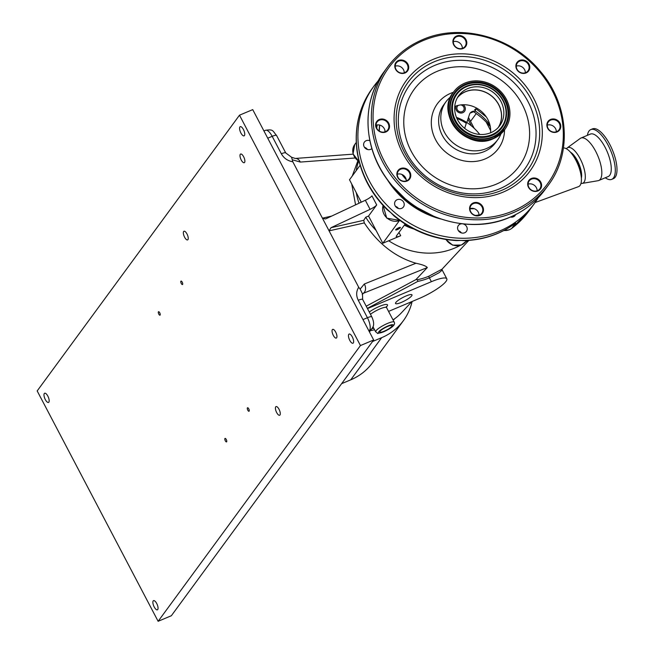 <?xml version="1.0" encoding="UTF-8"?>
<svg xmlns="http://www.w3.org/2000/svg" width="654" height="654" viewBox="0 0 654 654"><rect width="100%" height="100%" fill="white"/><g stroke="black" fill="none" stroke-linecap="round" stroke-linejoin="round"><path stroke-width="0.98" d="M240.901 132.983A4.987 1.88 67.2 0 1 240.231 126.663A4.987 1.88 67.2 0 1 243.427 129.533A4.987 1.88 67.2 0 1 244.097 135.852A4.987 1.88 67.2 0 1 240.901 132.983M349.784 340.374A4.987 1.88 67.2 0 1 349.113 334.055A4.987 1.88 67.2 0 1 352.31 336.924A4.987 1.88 67.2 0 1 352.98 343.244A4.987 1.88 67.2 0 1 349.784 340.374M154.197 606.953A4.987 1.88 67.2 0 1 153.526 600.634A4.987 1.88 67.2 0 1 156.723 603.503A4.987 1.88 67.2 0 1 157.393 609.822A4.987 1.88 67.2 0 1 154.197 606.953M45.306 399.561A4.987 1.88 67.2 0 1 44.644 393.242A4.987 1.88 67.2 0 1 47.84 396.111A4.987 1.88 67.2 0 1 48.51 402.431A4.987 1.88 67.2 0 1 45.306 399.561M158.791 314.108A1.888 0.711 67.2 0 1 158.538 311.713A1.888 0.711 67.2 0 1 159.748 312.8A1.888 0.711 67.2 0 1 160.001 315.195A1.888 0.711 67.2 0 1 158.791 314.108M181.264 283.468A1.888 0.711 67.2 0 1 181.011 281.081A1.888 0.711 67.2 0 1 182.221 282.168A1.888 0.711 67.2 0 1 182.474 284.555A1.888 0.711 67.2 0 1 181.264 283.468M247.784 410.172A1.888 0.711 67.2 0 1 247.531 407.777A1.888 0.711 67.2 0 1 248.749 408.864A1.888 0.711 67.2 0 1 249.002 411.26A1.888 0.711 67.2 0 1 247.784 410.172M225.311 440.812A1.888 0.711 67.2 0 1 225.058 438.417A1.888 0.711 67.2 0 1 226.268 439.504A1.888 0.711 67.2 0 1 226.521 441.9A1.888 0.711 67.2 0 1 225.311 440.812M241.236 160.001A4.709 1.774 67.2 0 1 240.607 154.042A4.709 1.774 67.2 0 1 243.631 156.747A4.709 1.774 67.2 0 1 244.261 162.715A4.709 1.774 67.2 0 1 241.236 160.001M184.6 237.206A4.709 1.774 67.2 0 1 183.97 231.238A4.709 1.774 67.2 0 1 186.987 233.952A4.709 1.774 67.2 0 1 187.616 239.912A4.709 1.774 67.2 0 1 184.6 237.206M276.658 412.551A4.709 1.774 67.2 0 1 276.029 406.584A4.709 1.774 67.2 0 1 279.045 409.298A4.709 1.774 67.2 0 1 279.675 415.257A4.709 1.774 67.2 0 1 276.658 412.551M333.295 335.355A4.709 1.774 67.2 0 1 332.665 329.387A4.709 1.774 67.2 0 1 335.69 332.093A4.709 1.774 67.2 0 1 336.32 338.061A4.709 1.774 67.2 0 1 333.295 335.355M37.18 390.928L239.495 115.186L360.444 345.557L158.129 621.3L37.18 390.928M360.444 345.557L373.671 339.982L252.73 109.619L239.495 115.186M373.671 339.982L171.356 615.733L158.129 621.3M341.633 383.661L350.74 379.827A62.016 56.023 36.3 0 0 372.518 362.757L403.444 320.599A62.016 56.023 36.3 0 0 412.118 301.478M372.559 341.502L381.666 337.668A62.016 56.023 36.3 0 0 403.444 320.599M409.044 226.39A46.042 41.586 -143.7 0 1 404.875 224.412M357.844 160.868L352.261 176M356.185 170.645A69.757 63.013 -143.7 0 1 358.605 161.391M411.897 301.576L401.646 312.579A57.2 51.674 -143.7 0 1 393.005 319.88M373.36 327.482A57.2 51.674 -143.7 0 1 372.527 327.613M467.684 240.492A69.757 63.013 -143.7 0 1 465.239 242.274M459.983 245.503A69.757 63.013 -143.7 0 1 388.713 240.77L400.689 235.734A6.973 1.422 -27.7 0 1 396.283 236.56A6.973 1.422 -27.7 0 1 396.504 235.824L405.161 224.036M365.733 217.226L368.545 216.041L376.075 230.388A69.757 63.013 -143.7 0 1 365.733 217.226L363.747 220.316L364.311 222.916C377.979 243.623 395.188 257.063 415.936 263.243C422.37 264.608 426.163 266.047 427.315 267.56L363.379 293.278A6.973 5.551 -111.9 0 0 364.303 284.016L415.936 263.243M366.207 306.203L415.952 279.593L427.315 267.56M415.952 279.593L417.375 279.708A65.122 58.827 36.3 0 0 428.828 276.217L441.998 269.195L442.235 270.086L439.096 272.71L429.359 277.844L431.387 281.694L367.474 308.606M417.375 279.708L417.841 281.375L367.352 308.377M406.118 295.951A9.303 1.897 152.3 0 0 395.515 303.481A9.303 1.897 152.3 0 0 401.392 302.385A9.303 1.897 152.3 0 0 411.987 294.831A9.303 1.897 152.3 0 0 406.118 295.951M387.642 326.452A6.9 1.406 152.3 0 0 379.778 332.028A6.9 1.406 152.3 0 0 384.143 331.218A6.9 1.406 152.3 0 0 391.991 325.618A6.9 1.406 152.3 0 0 387.642 326.452M398.727 227.756A2.657 0.54 152.3 0 0 395.768 229.652A2.657 0.54 152.3 0 0 397.379 229.595A2.657 0.54 152.3 0 0 399.872 228.156A2.657 0.54 152.3 0 0 400.15 227.347A2.657 0.54 152.3 0 0 398.727 227.756M396.218 229.202L399.529 227.461M490.279 126.598A69.757 63.013 36.3 0 0 486.192 122.085A69.757 63.013 36.3 0 0 473.553 111.703A69.757 63.013 36.3 0 0 472.948 111.311M456.19 105.956A4.987 4.504 36.3 0 0 457.203 111.417A4.987 4.504 36.3 0 0 462.803 112.692A4.987 4.504 36.3 0 0 464.553 111.319A4.987 4.504 36.3 0 0 463.187 104.73M373.557 327.85A55.59 50.219 -143.7 0 1 372.232 328.12M412.421 228.262A46.042 41.586 -143.7 0 1 404.524 224.894M413.802 228.982A46.042 41.586 -143.7 0 1 404.352 225.139M490.664 130.596L486.192 122.085M476.259 113.559L470.537 121.35M473.553 111.703L470.12 113.15M456.435 117.352A46.736 42.224 -143.7 0 1 479.709 134.43M360.125 165.282L349.498 179.768L361.261 202.184M399.332 220.75L382.827 243.255L388.713 240.77M376.075 230.388L382.827 243.255M388.558 311.402L418.993 298.584A24.419 4.979 152.3 0 0 446.805 278.792A24.419 4.979 152.3 0 0 431.387 281.694M368.545 216.041L376.704 204.915A6.973 1.422 -27.7 0 1 370.09 209.345L365.324 200.271L326.232 218.64L325.251 218.976L322.422 218.166L292.804 161.759C287.727 160.941 283.901 158.276 281.343 153.78A6.973 1.422 -27.7 0 1 285.749 152.946L276.593 135.501C272.424 130.816 273.699 129.059 265.467 130.301L263.93 130.947M354.999 157.998L300.284 162.069L292.24 159.739L292.804 161.759M351.713 183.987L355.572 204.857M300.284 162.069A6.973 5.257 -94.3 0 0 295.256 158.456L353.111 154.156M292.24 159.739L291.57 157.254L285.749 152.946M360.158 289.093L362.479 293.867L362.659 299.434A6.973 1.422 -27.7 0 0 358.253 300.268C356.013 295.633 356.168 291.3 358.703 287.269L360.158 289.093L364.303 284.016M362.202 294.537L363.379 293.278L362.545 293.711M358.703 287.269L329.085 230.862L330.989 227.706L363.747 220.316M331.684 216.073L322.422 218.166L329.085 230.862L364.311 222.916M370.09 209.345L330.989 227.706M365.324 200.271A6.973 1.422 152.3 0 0 371.946 195.848L376.704 204.915M359.03 203.231A69.757 63.013 -143.7 0 1 356.25 192.628M370.368 330.671A55.803 50.415 36.3 0 0 374.546 329.739M393.144 320.141A55.803 50.415 36.3 0 0 395.024 318.473M371.873 328.619A55.803 50.415 36.3 0 0 373.761 328.243M563.446 147.968A20.83 7.856 67.2 0 1 569.953 151.638A20.83 7.856 67.2 0 1 581.406 178.844A20.83 7.856 67.2 0 1 580.049 185.45A20.83 7.856 67.2 0 1 578.52 186.643L535.095 202.56M538.201 197.81A99.408 89.794 -143.7 0 1 534.204 203.803A99.408 89.794 -143.7 0 1 499.288 231.156A99.408 89.794 -143.7 0 1 382.901 200.762A99.408 89.794 -143.7 0 1 373.908 86.189A99.408 89.794 -143.7 0 1 378.421 80.581M510.455 217.038A4.987 4.504 36.3 0 0 513.398 216.817A4.987 4.504 36.3 0 0 515.148 215.444A4.987 4.504 36.3 0 0 515.622 214.61M461.904 223.774A4.987 4.504 36.3 0 0 460.13 224.134A4.987 4.504 36.3 0 0 458.38 225.499A4.987 4.504 36.3 0 0 458.83 231.246A4.987 4.504 36.3 0 0 464.667 232.767A4.987 4.504 36.3 0 0 466.416 231.402A4.987 4.504 36.3 0 0 463.073 223.905M397.142 199.707A4.987 4.504 36.3 0 0 395.392 201.072A4.987 4.504 36.3 0 0 395.842 206.819A4.987 4.504 36.3 0 0 401.679 208.34A4.987 4.504 36.3 0 0 403.428 206.975A4.987 4.504 36.3 0 0 402.978 201.228A4.987 4.504 36.3 0 0 397.142 199.707M369.902 140.724A4.987 4.504 36.3 0 0 366.166 140.7A4.987 4.504 36.3 0 0 364.409 142.073A4.987 4.504 36.3 0 0 364.867 147.812A4.987 4.504 36.3 0 0 370.695 149.341A4.987 4.504 36.3 0 0 371.881 148.589M357.288 152.783L356.291 143.161M396.201 217.692L390.74 212.558A99.408 89.794 -143.7 0 1 356.683 146.382A99.408 89.794 -143.7 0 1 372.314 88.364C360.583 104.681 355.261 123.222 356.34 143.994L356.871 149.799C359.97 172.648 370.066 192.628 387.168 209.746L390.74 212.558L385.533 208.103M465.313 240.615L460.947 240.435A99.408 89.794 -143.7 0 1 390.74 212.558L394.068 215.967C412.666 231.075 433.577 239.282 456.803 240.59L460.947 240.435L453.565 240.386M503.981 230.47A12.205 11.028 36.3 0 0 509.531 229.652A12.205 11.028 36.3 0 0 511.73 228.393L515.622 223.088A99.408 89.794 -143.7 0 1 497.702 233.331A99.408 89.794 -143.7 0 1 460.947 240.435L464.103 240.656C482.971 240.026 499.746 234.475 514.42 224.011L513.145 224.919M513.014 224.96L514.404 224.028M367.425 149.48A4.987 4.504 36.3 0 0 364.482 147.314M398.4 208.479A4.987 4.504 36.3 0 0 395.457 206.321M461.389 232.906A4.987 4.504 36.3 0 0 458.446 230.748M569.953 151.638L572.087 153.886A16.742 6.319 67.2 0 1 581.292 175.754L581.406 178.844M460.784 104.91A3.736 3.376 -143.7 0 1 462.239 111.613A3.736 3.376 -143.7 0 1 458.462 105.319M475.981 111.499A5.584 5.044 36.3 0 0 469.474 114.417L466.825 122.56A46.704 42.191 -143.7 0 0 456.451 117.393M456.925 118.488A46.704 42.191 -143.7 0 1 466.294 123.279L465.002 127.268A5.584 5.044 36.3 0 0 464.773 128.47M489.871 124.742A52.909 47.799 -143.7 0 0 475.254 111.017L475.957 108.695L474.608 109.79A59.326 53.595 -143.7 0 1 475.523 110.387M486.363 117.001L475.957 108.695A56.955 51.445 36.3 0 1 476.071 108.768M587.415 135.329A26.994 10.186 67.2 0 1 590.775 129.598A26.994 10.186 67.2 0 1 608.097 145.139A26.994 10.186 67.2 0 1 611.727 179.359A26.994 10.186 67.2 0 1 605.277 177.757M590.775 129.598L592.475 128.887A26.994 10.186 67.2 0 1 609.798 144.428A26.994 10.186 67.2 0 1 613.419 178.648L611.727 179.359M566.405 148.76A19.326 7.292 67.2 0 1 567.198 147.927L580.245 138.444A23.021 8.682 67.2 0 1 580.916 138.059L590.358 134.086A23.021 8.682 67.2 0 1 605.13 147.346A23.021 8.682 67.2 0 1 608.22 176.523L598.778 180.496A23.021 8.682 67.2 0 1 598.042 180.708L582.142 183.406A19.326 7.292 67.2 0 1 580.981 183.398M580.916 138.059A23.021 8.682 67.2 0 1 595.688 151.319A23.021 8.682 67.2 0 1 598.778 180.496M567.198 147.927A19.326 7.292 67.2 0 1 580.163 158.734A19.326 7.292 67.2 0 1 582.142 183.406M570.517 152.235A15.696 5.919 67.2 0 1 577.457 160.745A15.696 5.919 67.2 0 1 581.373 178.035M377.195 124.922A80.916 73.101 36.3 0 0 376.696 128.2M379.582 125.053A80.916 73.101 36.3 0 0 379.165 130.972M476.235 215.55A80.916 73.101 36.3 0 0 479.039 215.092M379.745 125.094A80.744 72.937 36.3 0 0 379.328 131.078M475.679 215.46A80.744 72.937 36.3 0 0 479.03 214.921M402.39 174.659A80.532 72.749 36.3 0 0 406.109 179.122M470.3 208.528A80.532 72.749 36.3 0 0 473.48 208.463M400.665 169.222A6.646 6 36.3 0 0 398.335 171.054A6.646 6 36.3 0 0 398.932 178.714A6.646 6 36.3 0 0 406.714 180.741A6.646 6 36.3 0 0 409.044 178.918A6.646 6 36.3 0 0 408.448 171.258A6.646 6 36.3 0 0 400.665 169.222M531.481 179.147A6.646 6 36.3 0 0 529.143 180.978A6.646 6 36.3 0 0 529.748 188.63A6.646 6 36.3 0 0 537.523 190.666A6.646 6 36.3 0 0 539.861 188.834A6.646 6 36.3 0 0 539.256 181.183A6.646 6 36.3 0 0 531.481 179.147M531.367 178.477A7.202 6.499 36.3 0 0 528.497 187.297A7.202 6.499 36.3 0 0 537.915 190.952A7.202 6.499 36.3 0 0 540.784 182.131A7.202 6.499 36.3 0 0 531.367 178.477M400.55 168.552A7.202 6.499 36.3 0 0 397.681 177.381A7.202 6.499 36.3 0 0 407.107 181.027A7.202 6.499 36.3 0 0 409.976 172.206A7.202 6.499 36.3 0 0 400.55 168.552M473.267 202.936A7.202 6.499 36.3 0 0 470.398 211.757A7.202 6.499 36.3 0 0 479.815 215.411A7.202 6.499 36.3 0 0 482.685 206.59A7.202 6.499 36.3 0 0 473.267 202.936M473.373 203.607A6.646 6 36.3 0 0 471.044 205.438A6.646 6 36.3 0 0 471.64 213.09A6.646 6 36.3 0 0 479.423 215.125A6.646 6 36.3 0 0 481.753 213.294A6.646 6 36.3 0 0 481.156 205.642A6.646 6 36.3 0 0 473.373 203.607M379.295 119.502A7.202 6.499 36.3 0 0 376.426 128.331A7.202 6.499 36.3 0 0 385.852 131.985A7.202 6.499 36.3 0 0 388.713 123.156A7.202 6.499 36.3 0 0 379.295 119.502M379.41 120.172A6.646 6 36.3 0 0 377.072 122.004A6.646 6 36.3 0 0 377.677 129.664A6.646 6 36.3 0 0 385.459 131.691A6.646 6 36.3 0 0 387.789 129.868A6.646 6 36.3 0 0 387.193 122.208A6.646 6 36.3 0 0 379.41 120.172M398.474 60.487A7.202 6.499 36.3 0 0 395.613 69.316A7.202 6.499 36.3 0 0 405.03 72.962A7.202 6.499 36.3 0 0 407.9 64.141A7.202 6.499 36.3 0 0 398.474 60.487M398.588 61.157A6.646 6 36.3 0 0 396.259 62.988A6.646 6 36.3 0 0 396.855 70.648A6.646 6 36.3 0 0 404.638 72.676A6.646 6 36.3 0 0 406.968 70.845A6.646 6 36.3 0 0 406.371 63.193A6.646 6 36.3 0 0 398.588 61.157M456.582 36.027A7.202 6.499 36.3 0 0 453.712 44.856A7.202 6.499 36.3 0 0 463.13 48.502A7.202 6.499 36.3 0 0 466 39.681A7.202 6.499 36.3 0 0 456.582 36.027M456.688 36.698A6.646 6 36.3 0 0 454.358 38.529A6.646 6 36.3 0 0 454.963 46.189A6.646 6 36.3 0 0 462.738 48.216A6.646 6 36.3 0 0 465.076 46.393A6.646 6 36.3 0 0 464.471 38.733A6.646 6 36.3 0 0 456.688 36.698M519.57 60.454A7.202 6.499 36.3 0 0 516.701 69.283A7.202 6.499 36.3 0 0 526.118 72.929A7.202 6.499 36.3 0 0 528.988 64.108A7.202 6.499 36.3 0 0 519.57 60.454M519.685 61.124A6.646 6 36.3 0 0 517.347 62.956A6.646 6 36.3 0 0 517.952 70.616A6.646 6 36.3 0 0 525.726 72.643A6.646 6 36.3 0 0 528.064 70.812A6.646 6 36.3 0 0 527.459 63.16A6.646 6 36.3 0 0 519.685 61.124M550.545 119.461A7.202 6.499 36.3 0 0 547.676 128.282A7.202 6.499 36.3 0 0 557.102 131.936A7.202 6.499 36.3 0 0 559.971 123.107A7.202 6.499 36.3 0 0 550.545 119.461M550.66 120.132A6.646 6 36.3 0 0 548.322 121.955A6.646 6 36.3 0 0 548.927 129.615A6.646 6 36.3 0 0 556.709 131.65A6.646 6 36.3 0 0 559.039 129.819A6.646 6 36.3 0 0 558.442 122.159A6.646 6 36.3 0 0 550.66 120.132M450.647 96.874A32.087 28.989 36.3 0 0 445.979 101.762A32.087 28.989 36.3 0 0 448.881 138.746A32.087 28.989 36.3 0 0 486.453 148.556A32.087 28.989 36.3 0 0 497.719 139.727A32.087 28.989 36.3 0 0 500.989 133.808M498.184 127.587A25.326 22.874 36.3 0 0 494.653 98.95A25.326 22.874 36.3 0 0 465.493 91.756A25.326 22.874 36.3 0 0 457.416 97.683M402.897 174.937A80.916 73.101 36.3 0 0 405.93 178.567M470.831 208.405A80.916 73.101 36.3 0 0 472.989 208.373M490.574 132.787A25.326 22.874 36.3 0 0 479.701 110.044A25.326 22.874 36.3 0 0 454.743 106.496M556.317 131.797A6.646 6 36.3 0 0 547.259 125.151M525.342 72.79A6.646 6 36.3 0 0 516.276 66.144M462.353 48.363A6.646 6 36.3 0 0 453.287 41.717M404.246 72.823A6.646 6 36.3 0 0 395.188 66.177M385.067 131.838A6.646 6 36.3 0 0 376.009 125.192M479.039 215.272A6.646 6 36.3 0 0 469.973 208.626M537.138 190.813A6.646 6 36.3 0 0 528.08 184.166M406.322 180.888A6.646 6 36.3 0 0 397.264 174.242M467.692 88.601A25.424 22.972 36.3 0 0 458.756 95.598A25.424 22.972 36.3 0 0 461.062 124.906A25.424 22.972 36.3 0 0 490.835 132.68A25.424 22.972 36.3 0 0 499.762 125.682A25.424 22.972 36.3 0 0 497.465 96.383A25.424 22.972 36.3 0 0 467.692 88.601M498.569 127.162A25.424 22.972 36.3 0 0 494.514 98.664A25.424 22.972 36.3 0 0 465.444 91.666A25.424 22.972 36.3 0 0 457.71 97.184M493.705 138.157A31.744 28.67 36.3 0 0 504.855 129.418A31.744 28.67 36.3 0 0 501.978 92.835A31.744 28.67 36.3 0 0 464.814 83.132A31.744 28.67 36.3 0 0 453.672 91.871A31.744 28.67 36.3 0 0 456.541 128.446A31.744 28.67 36.3 0 0 493.705 138.157M381.666 337.668L350.74 379.827M369.257 312.007A12.557 2.559 -27.7 0 1 379.557 306.35A12.557 2.559 -27.7 0 1 386.408 306.963M394.207 322.152C395.735 324.597 392.212 327.826 383.628 331.84C374.014 334.39 379.426 333.573 375.674 331.88A10.464 2.134 -27.7 0 1 387.593 323.403A10.464 2.134 -27.7 0 1 394.207 322.152L386.588 307.642A10.464 2.134 152.3 0 0 379.974 308.892A10.464 2.134 152.3 0 0 370.458 314.296M383.767 331.725A8.371 1.709 152.3 0 0 393.038 325.823A8.371 1.709 152.3 0 0 388.018 325.937A8.371 1.709 152.3 0 0 378.748 331.84A8.371 1.709 152.3 0 0 383.767 331.725M467.937 119.159L471.485 125.928M398.973 232.464L400.689 235.734M428.828 276.217A2.093 0.793 -112.8 0 0 429.359 277.844A66.708 60.258 -143.7 0 1 417.841 281.375M281.343 153.78L272.187 136.326A6.973 1.422 -27.7 0 1 276.593 135.501M267.739 138.198L272.187 136.326A10.464 3.949 -112.8 0 0 265.467 130.301M369.011 331.104L369.526 330.409A10.464 3.949 -112.8 0 0 367.417 317.721A6.973 1.422 -27.7 0 1 371.824 316.888L362.659 299.434M362.97 319.593L367.417 317.721L358.253 300.268M368.807 330.711L369.526 330.409A6.973 6.303 36.3 0 0 371.971 328.488C374.235 325.986 374.186 322.12 371.824 316.888M511.73 228.393A99.408 89.794 36.3 0 0 528.718 211.283L511.632 228.499A2.788 1.153 -126.8 0 0 511.73 228.393M435.629 217.112A81.022 73.191 -143.7 0 1 390.79 184.215M376.303 127.219A81.022 73.191 -143.7 0 1 376.671 125.012L376.312 127.252M446.077 239.519A12.205 11.028 36.3 0 0 461.569 244.874A12.205 11.028 36.3 0 0 465.852 241.514L461.381 245.021L452.666 245.168L445.783 239.47M383.105 205.536A12.205 11.028 36.3 0 0 386.915 217.929A12.205 11.028 36.3 0 0 399.88 220.463M356.258 142.449L354.713 144.559A12.205 11.028 36.3 0 0 359.046 161.35M511.485 228.573A2.788 1.153 -126.8 0 0 511.632 228.499L509.343 229.807L503.654 230.641M440.632 218.951A81.725 73.82 -143.7 0 1 387.544 179.997M384.871 130.138A80.744 72.937 36.3 0 0 384.993 131.871M401.85 174.422A80.744 72.937 36.3 0 0 406.232 179.678M469.973 208.79A80.744 72.937 36.3 0 0 474.281 208.7M503.073 192.145A76.632 69.226 36.3 0 0 533.607 98.19A76.632 69.226 36.3 0 0 433.324 59.301A76.632 69.226 36.3 0 0 402.79 153.257A76.632 69.226 36.3 0 0 503.073 192.145M501.692 190.355A74.164 66.994 36.3 0 0 531.244 99.424A74.164 66.994 36.3 0 0 434.191 61.787A74.164 66.994 36.3 0 0 404.638 152.725A74.164 66.994 36.3 0 0 501.692 190.355M434.787 65.384A71.204 64.321 36.3 0 0 406.412 152.684A71.204 64.321 36.3 0 0 499.591 188.818A71.204 64.321 36.3 0 0 527.958 101.517A71.204 64.321 36.3 0 0 434.787 65.384M437.093 71.376A65.057 58.77 36.3 0 0 411.162 151.148A65.057 58.77 36.3 0 0 496.304 184.158A65.057 58.77 36.3 0 0 522.227 104.395A65.057 58.77 36.3 0 0 437.093 71.376M453.345 92.312A37.85 34.196 36.3 0 0 450.688 93.301A37.85 34.196 36.3 0 0 435.605 139.711A37.85 34.196 36.3 0 0 485.137 158.922A37.85 34.196 36.3 0 0 504.528 129.86M445.979 101.762L443.788 104.754A32.087 28.989 36.3 0 0 446.682 141.73A32.087 28.989 36.3 0 0 484.262 151.548A32.087 28.989 36.3 0 0 495.528 142.719L497.719 139.727M513.235 212.664A99.751 90.113 36.3 0 0 548.273 185.213C572.332 153.625 568.915 104.493 540.49 71.507C512.352 36.73 460.735 22.759 422.541 39.665C408.194 45.772 396.479 54.952 387.413 67.19A99.751 90.113 36.3 0 0 396.438 182.164A99.751 90.113 36.3 0 0 513.235 212.664M512.957 210.972A98.362 88.854 36.3 0 0 552.148 90.383A98.362 88.854 36.3 0 0 423.44 40.466A98.362 88.854 36.3 0 0 384.241 161.064A98.362 88.854 36.3 0 0 512.957 210.972M544.913 189.799C535.847 202.037 524.132 211.217 509.785 217.324C469.024 235.522 413.254 217.954 386.53 178.591C362.839 145.956 361.76 101.223 384.053 71.776A99.751 90.113 36.3 0 0 393.07 186.742A99.751 90.113 36.3 0 0 509.875 217.251A99.751 90.113 36.3 0 0 544.913 189.799L548.273 185.213M422.451 39.739A99.751 90.113 36.3 0 0 387.413 67.19L384.053 71.776M492.029 135.239A28.236 25.514 36.3 0 0 502.869 99.858A28.236 25.514 36.3 0 0 482.464 84.889A28.236 25.514 36.3 0 0 466.327 86.279A28.236 25.514 36.3 0 0 455.07 120.908A28.236 25.514 36.3 0 0 492.029 135.239M491.882 134.675A27.73 25.048 36.3 0 0 502.926 100.683A27.73 25.048 36.3 0 0 466.645 86.606A27.73 25.048 36.3 0 0 455.593 120.606A27.73 25.048 36.3 0 0 491.882 134.675M492.012 135.427A28.351 25.612 36.3 0 0 502.893 99.907A28.351 25.612 36.3 0 0 502.885 99.882L502.869 99.858C498.193 91.969 491.391 86.974 482.464 84.889A28.351 25.612 36.3 0 0 482.407 84.873A28.351 25.612 36.3 0 0 466.204 86.279A28.351 25.612 36.3 0 0 454.906 121.039A28.351 25.612 36.3 0 0 492.012 135.427M475.654 138.247A29.896 27.002 36.3 0 0 492.707 136.768A29.896 27.002 36.3 0 0 504.626 100.111A29.896 27.002 36.3 0 0 465.501 84.938A29.896 27.002 36.3 0 0 454.007 122.363M465.517 84.75A30.01 27.108 36.3 0 0 453.999 122.339A30.01 27.108 36.3 0 0 475.687 138.256A30.01 27.108 36.3 0 0 492.83 136.768A30.01 27.108 36.3 0 0 504.79 99.98A30.01 27.108 36.3 0 0 465.517 84.75M493.149 137.095A30.517 27.574 36.3 0 0 505.313 99.678A30.517 27.574 36.3 0 0 465.37 84.186A30.517 27.574 36.3 0 0 453.214 121.611A30.517 27.574 36.3 0 0 493.149 137.095M453.484 92.124A31.744 28.67 36.3 0 0 453.287 92.386A31.744 28.67 36.3 0 0 456.157 128.961A31.744 28.67 36.3 0 0 493.329 138.673A31.744 28.67 36.3 0 0 504.471 129.933A31.744 28.67 36.3 0 0 504.659 129.68M441.998 269.235L468.844 240.41M474.183 128.298L468.485 117.45M442.235 270.086L446.805 278.792M375.674 331.88L372.952 326.706M385.876 307.306L386.473 306.571L386.588 307.642M295.256 158.456L291.57 157.254M369.445 331.93L371.971 328.488M534.204 203.803L528.718 211.283M373.908 86.189L372.314 88.364M399.946 220.504L386.735 218.125L383.089 205.511M359.136 161.71L353.046 153.894L354.713 144.559M366.289 148.262L366.314 149.006M460.604 232.603L461.135 232.562M466.555 240.558L465.852 241.514M434.706 216.744L410.622 204.195L391.427 184.992M453.672 91.871L453.287 92.386C434.828 114.491 467.005 151.703 493.288 138.705L504.855 129.418M453.999 122.339C458.961 130.726 466.196 136.032 475.687 138.256"/></g></svg>
